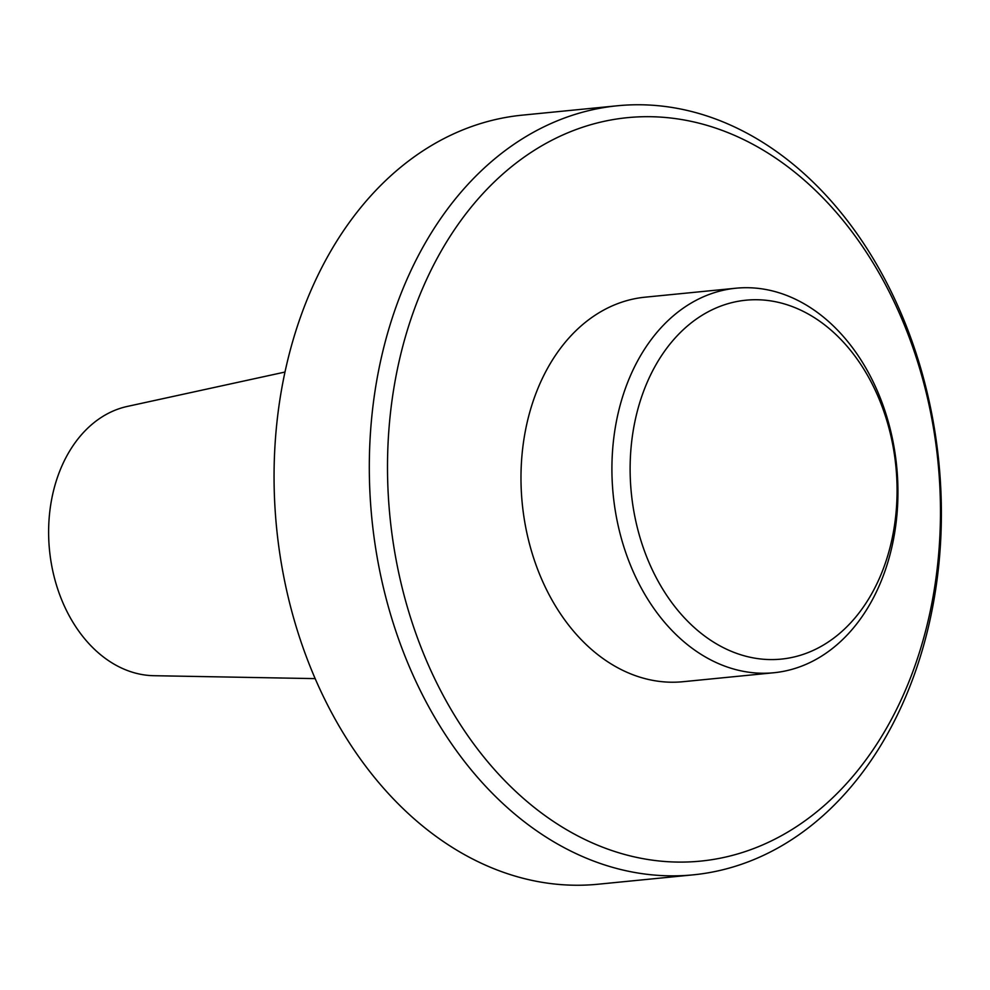 <?xml version="1.0" encoding="UTF-8"?>
<svg xmlns="http://www.w3.org/2000/svg" width="990" height="990" viewBox="0 0 990 990"><rect width="100%" height="100%" fill="white"/><g stroke="black" fill="none" stroke-linecap="round" stroke-linejoin="round"><path stroke-width="1.49" d="M801.677 310.6A180.316 132.945 -95.6 0 1 855.335 617.537A180.316 132.945 -95.6 0 1 633.749 510.741A180.316 132.945 -95.6 0 1 801.677 310.6M735.966 288.214L645.047 297.186A193.199 142.436 84.4 0 0 521.421 462.813A193.199 142.436 84.4 0 0 623.193 670.552A193.199 142.436 84.4 0 0 682.964 681.714L773.883 672.742A193.199 142.436 -95.6 0 1 714.112 661.58A193.199 142.436 -95.6 0 1 612.352 453.853A193.199 142.436 -95.6 0 1 735.966 288.214A193.199 142.436 -95.6 0 1 795.737 299.376A193.199 142.436 -95.6 0 1 897.509 507.115A193.199 142.436 -95.6 0 1 773.883 672.742M585.102 839.582A373.515 275.381 84.4 0 0 932.951 424.995A373.515 275.381 84.4 0 0 473.963 203.779A373.515 275.381 84.4 0 0 585.102 839.582M617.426 105.769L522.163 115.162A386.397 284.885 84.4 0 0 274.935 446.428A386.397 284.885 84.4 0 0 478.467 861.894A386.397 284.885 84.4 0 0 598.01 884.231L693.26 874.838A386.397 284.885 -95.6 0 1 573.717 852.501A386.397 284.885 -95.6 0 1 370.186 437.036A386.397 284.885 -95.6 0 1 617.426 105.769A386.397 284.885 -95.6 0 1 736.968 128.106A386.397 284.885 -95.6 0 1 940.5 543.572A386.397 284.885 -95.6 0 1 693.26 874.838M315.204 678.62L153.846 675.7A135.791 100.114 -95.6 0 1 49.5 550.056A135.791 100.114 -95.6 0 1 127.302 406.432L284.959 372.054"/></g></svg>
